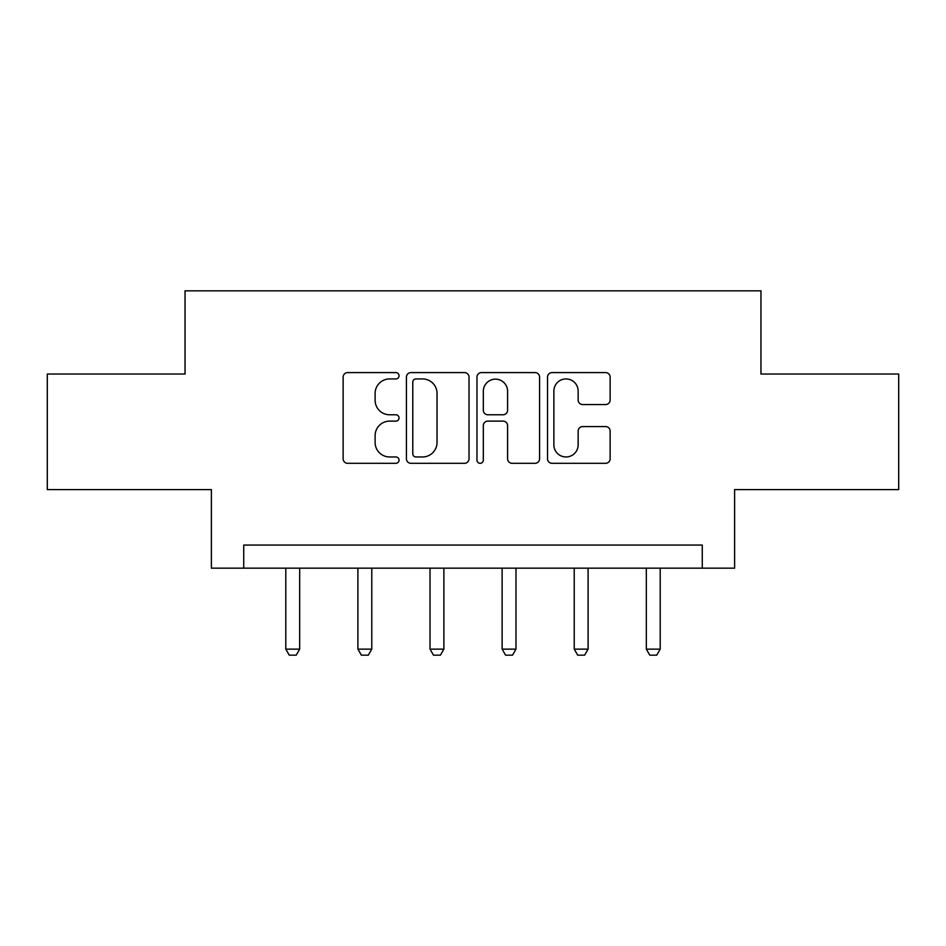 <?xml version="1.0" encoding="UTF-8"?>
<svg xmlns="http://www.w3.org/2000/svg" width="946" height="946" viewBox="0 0 946 946"><rect width="100%" height="100%" fill="white"/><g stroke="black" fill="none" stroke-linecap="round" stroke-linejoin="round"><path stroke-width="1.42" d="M399.046 375.751A3.181 3.181 0 0 0 395.877 372.582L347.667 372.582A4.541 4.541 0 0 0 343.126 377.123L343.126 458.786A4.541 4.541 0 0 0 347.667 463.315L395.877 463.315A3.181 3.181 0 0 0 399.046 460.146A3.181 3.181 0 0 0 395.877 456.965L389.634 456.965A14.521 14.521 0 0 1 375.113 442.444L375.113 435.645A14.521 14.521 0 0 1 389.634 421.124L395.877 421.124A3.181 3.181 0 0 0 399.046 417.955A3.181 3.181 0 0 0 395.877 414.774L389.634 414.774A14.521 14.521 0 0 1 375.113 400.253L375.113 393.453A14.521 14.521 0 0 1 389.634 378.932L395.877 378.932A3.181 3.181 0 0 0 399.046 375.751M605.594 404.569A4.541 4.541 0 0 0 610.135 400.028L610.135 377.123A4.541 4.541 0 0 0 605.594 372.582L552.062 372.582A4.541 4.541 0 0 0 547.521 377.123L547.521 458.786A4.541 4.541 0 0 0 552.062 463.315L605.594 463.315A4.541 4.541 0 0 0 610.135 458.786L610.135 431.104A4.541 4.541 0 0 0 605.594 426.575L582.677 426.575A4.541 4.541 0 0 0 578.148 431.104L578.148 444.833A12.132 12.132 0 0 1 566.004 456.965A12.132 12.132 0 0 1 553.871 444.833L553.871 391.065A12.132 12.132 0 0 1 566.004 378.932A12.132 12.132 0 0 1 578.148 391.065L578.148 400.028A4.541 4.541 0 0 0 582.677 404.569L605.594 404.569M702.263 568.168L734.616 568.168L734.616 489.59L898.7 489.59L898.7 374.037L760.962 374.037L760.962 290.836L185.038 290.836L185.038 374.037L47.3 374.037L47.3 489.59L211.384 489.59L211.384 568.168L702.263 568.168L702.263 545.062L243.737 545.062L243.737 568.168M469.027 377.123A4.541 4.541 0 0 0 464.498 372.582L410.954 372.582A4.541 4.541 0 0 0 406.425 377.123L406.425 458.786A4.541 4.541 0 0 0 410.954 463.315L464.498 463.315A4.541 4.541 0 0 0 469.027 458.786L469.027 377.123M481.502 372.582L535.046 372.582A4.541 4.541 0 0 1 539.575 377.123L539.575 458.786A4.541 4.541 0 0 1 535.046 463.315L512.129 463.315A4.541 4.541 0 0 1 507.6 458.786L507.6 425.665A4.541 4.541 0 0 0 503.059 421.124L487.864 421.124A4.541 4.541 0 0 0 483.323 425.665L483.323 460.146A3.181 3.181 0 0 1 480.142 463.315A3.181 3.181 0 0 1 476.973 460.146L476.973 377.123A4.541 4.541 0 0 1 481.502 372.582M415.944 378.932A3.181 3.181 0 0 0 412.775 382.113L412.775 453.796A3.181 3.181 0 0 0 415.944 456.965L422.531 456.965A14.521 14.521 0 0 0 437.04 442.444L437.04 393.453A14.521 14.521 0 0 0 422.531 378.932L415.944 378.932M507.6 391.301A12.132 12.132 0 0 0 495.456 379.157A12.132 12.132 0 0 0 483.323 391.301L483.323 410.233A4.541 4.541 0 0 0 487.864 414.774L503.059 414.774A4.541 4.541 0 0 0 507.6 410.233L507.6 391.301M285.798 568.168L285.798 649.145L299.669 649.145L299.669 568.168M299.669 649.145L296.204 655.164L289.275 655.164L285.798 649.145M357.907 568.168L357.907 649.145L371.778 649.145L371.778 568.168M371.778 649.145L368.313 655.164L361.372 655.164L357.907 649.145M430.016 568.168L430.016 649.145L443.875 649.145L443.875 568.168M443.875 649.145L440.41 655.164L433.481 655.164L430.016 649.145M502.125 568.168L502.125 649.145L515.984 649.145L515.984 568.168M515.984 649.145L512.519 655.164L505.59 655.164L502.125 649.145M574.222 568.168L574.222 649.145L588.093 649.145L588.093 568.168M588.093 649.145L584.628 655.164L577.687 655.164L574.222 649.145M646.331 568.168L646.331 649.145L660.202 649.145L660.202 568.168M660.202 649.145L656.725 655.164L649.796 655.164L646.331 649.145"/></g></svg>
